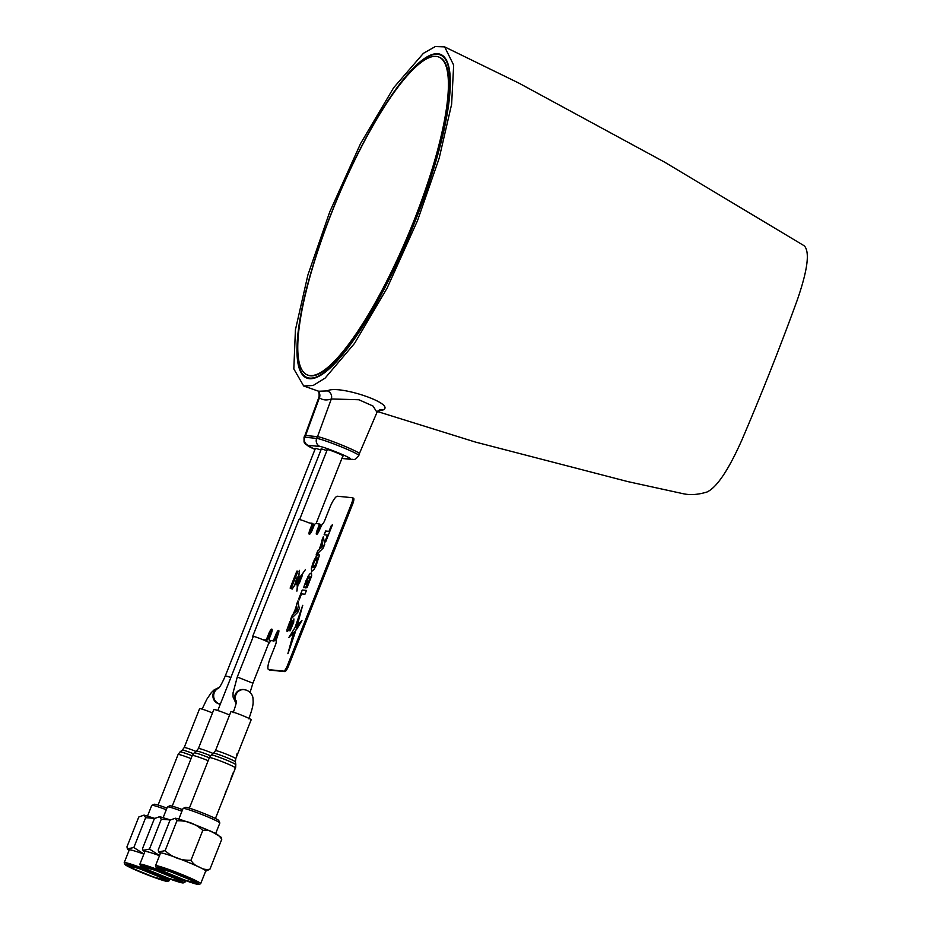 <?xml version="1.0" encoding="UTF-8"?>
<svg xmlns="http://www.w3.org/2000/svg" width="931" height="931" viewBox="0 0 931 931"><rect width="100%" height="100%" fill="white"/><g stroke="black" fill="none" stroke-linecap="round" stroke-linejoin="round"><path stroke-width="1.4" d="M331.971 211.907A172.002 39.637 -67.5 0 0 307.207 374.867A172.002 39.637 -67.5 0 0 414.202 220.053A172.002 39.637 -67.5 0 0 438.966 57.094A172.002 39.637 -67.5 0 0 331.971 211.907M307.207 374.867L307.765 375.1A172.002 39.637 -67.5 0 0 414.76 220.286A172.002 39.637 -67.5 0 0 439.537 57.326L438.966 57.094M210.546 755.728A13.302 0.908 21.6 0 0 196.499 751.084L198.396 748.536L213.804 709.608A12.464 0.85 21.6 0 1 228.491 714.543A12.464 0.85 21.6 0 1 229.596 715.008M189.365 808.166L209.382 757.613L211.325 754.994A13.185 0.896 21.6 0 1 225.989 759.894A13.185 0.896 21.6 0 1 235.822 764.7L235.403 761.849A11.742 0.791 21.6 0 0 226.64 757.566A11.742 0.791 21.6 0 0 213.583 753.214L215.48 750.654L230.888 711.738A10.904 0.745 21.6 0 1 243.038 715.764A10.904 0.745 21.6 0 1 251.172 719.768L237.638 753.959M224.685 794.783L225.802 792.386A14.081 0.954 21.6 0 1 225.814 792.456L226.221 791.42A14.081 0.954 -158.4 0 0 225.965 791.082L224.604 795.342M225.058 794.341L225.802 792.386M228.619 785.24A14.081 0.954 21.6 0 1 228.595 785.252L229.445 783.169M235.613 763.269L235.718 767.167A14.023 0.954 21.6 0 1 235.694 767.167M234.763 769.809L235.392 767.738A14.081 0.954 21.6 0 0 235.217 767.598L234.693 770.018M237.254 755.099L237.661 754.063A10.963 0.745 -158.4 0 0 237.091 753.551L236.439 756.822A10.963 0.745 21.6 0 1 236.509 756.926L237.149 754.925A10.963 0.745 21.6 0 1 237.254 755.099A10.963 0.745 21.6 0 1 237.161 755.146M230.865 779.701L231.249 777.653L230.632 780.097M232.436 775.709L233.53 772.555A14.081 0.954 -158.4 0 0 233.355 772.404L231.831 776.245M232.843 774.685L232.343 775.546M232.063 776.442L232.831 774.673M193.392 753.679A11.742 0.791 21.6 0 0 193.345 753.668A11.742 0.791 21.6 0 0 182.301 750.107L184.198 747.558L199.606 708.642A10.904 0.745 21.6 0 1 209.894 711.912A10.904 0.745 21.6 0 1 212.477 712.96M415.505 220.356A175.121 40.359 -67.5 0 0 441.178 54.661A175.121 40.359 -67.5 0 0 331.785 212.07A175.121 40.359 -67.5 0 0 307.032 378.149A175.121 40.359 -67.5 0 0 415.505 220.356M318.623 391.241L327.444 390.915C337.546 384.305 396.548 403.821 383.037 409.989L377.811 411.048M444.646 46.876L453.665 65.1L451.628 104.237L439.153 158.305L417.542 220.566L387.18 287.958L354.583 343.341L325.105 378.114L313.142 385.492L303.669 385.981L293.824 368.92L295.418 329.865L307.87 275.064L329.76 211.872L360.576 143.56L393.65 87.723L423.396 53.335L435.312 46.55L444.646 46.876L518.753 83.045L664.653 162.169L801.789 244.318A629.426 145.05 -67.5 0 1 804.477 246.017C809.97 252.348 807.526 270.456 797.157 300.352A629.426 145.05 112.5 0 1 770.531 370.445A629.426 145.05 112.5 0 1 741.739 440.328C728.484 470.027 716.94 487.239 707.106 491.964A629.426 145.05 112.5 0 1 683.482 493.779L627.936 481.63L475.241 442.016L377.439 411.525M359.424 453.502L376.997 412.317L373.028 406.044L358.889 399.76L331.331 398.957C326.63 400.574 322.65 400.179 319.414 397.77L319.054 396.862C319.321 393.219 318.798 391.136 317.494 390.613M354.129 450.453A22.891 1.548 -158.4 0 0 322.801 438.047M305.589 435.487L319.414 397.77A6.238 6.052 126.8 0 0 317.971 391.008M317.506 436.674L331.331 398.957A6.238 5.947 70.9 0 0 327.444 390.915M383.037 409.989A6.238 5.923 70.1 0 0 379.254 410.024L376.997 412.317M317.168 252.871A174.493 40.208 -67.5 0 0 307.277 377.579A174.493 40.208 -67.5 0 0 415.366 220.344A174.493 40.208 -67.5 0 0 440.945 55.232A174.493 40.208 -67.5 0 0 359.68 150.356M342.864 456.004A8.728 0.594 -158.4 0 0 343.202 455.969A8.728 0.594 -158.4 0 0 337.185 452.966A8.728 0.594 -158.4 0 0 326.979 449.545A8.728 0.594 -158.4 0 0 327.212 449.813M317.343 436.651L316.656 438.385A6.238 6.052 95.7 0 0 319.973 446.484L308.056 445.309A6.238 6.052 -84.3 0 1 304.74 437.209L316.656 438.385A23.054 1.559 21.6 0 1 342.899 447.52A23.054 1.559 21.6 0 1 358.819 455.468L359.506 453.734A23.054 1.559 -158.4 0 0 343.586 445.786A23.054 1.559 -158.4 0 0 317.343 436.651L305.426 435.475A23.054 1.559 -158.4 0 0 304.716 435.58L304.03 437.314A23.054 1.559 21.6 0 1 304.74 437.209L305.426 435.475M320.916 450.08A8.728 0.594 -158.4 0 0 315.062 448.37A8.728 0.594 -158.4 0 0 315.295 448.626M326.874 450.674A8.728 0.594 -158.4 0 0 321.253 449.219M124.917 864.41L124.219 862.804A24.299 1.653 21.6 0 1 124.207 862.676A24.299 1.653 21.6 0 1 138.416 866.68A24.299 1.653 21.6 0 1 162.762 876.653A24.299 1.653 21.6 0 1 169.407 880.575A24.299 1.653 21.6 0 1 169.314 880.656L167.696 881.354A23.054 1.559 -158.4 0 0 161.482 877.549A23.054 1.559 -158.4 0 0 137.718 867.843A23.054 1.559 -158.4 0 0 124.917 864.41A23.054 1.559 -158.4 0 0 131.213 868.018A23.054 1.559 -158.4 0 0 153.627 877.235A23.054 1.559 -158.4 0 0 167.696 881.354M159.434 876.909L139.464 868.728L127.803 865.446L133.249 868.658L153.231 876.851L164.892 880.121L159.434 876.909M166.288 809.726A19.784 1.338 -158.4 0 0 151.834 805.315L154.243 804.268A17.922 1.21 21.6 0 1 166.928 808.12M151.834 805.315A19.784 1.338 -158.4 0 0 151.753 805.373L147.54 816.022M145.643 817.697L144.049 815.102L138.766 817.022L126.953 846.849L127.372 848.851L133.831 847.536L145.643 817.697L154.534 818.384M133.831 847.536L143.898 854.018M124.207 862.676L129.246 849.968A24.299 1.653 21.6 0 1 143.851 854.111M140.558 865.958L139.859 864.352A24.299 1.653 21.6 0 1 139.848 864.236A24.299 1.653 21.6 0 1 154.057 868.227A24.299 1.653 21.6 0 1 178.403 878.201A24.299 1.653 21.6 0 1 185.048 882.123A24.299 1.653 21.6 0 1 184.955 882.204L183.337 882.902A23.054 1.559 -158.4 0 0 177.123 879.108A23.054 1.559 -158.4 0 0 153.359 869.391A23.054 1.559 -158.4 0 0 140.558 865.958A23.054 1.559 -158.4 0 0 146.854 869.566A23.054 1.559 -158.4 0 0 169.267 878.783A23.054 1.559 -158.4 0 0 183.337 882.902M175.086 878.457L155.105 870.276L143.444 866.994L148.902 870.206L168.872 878.399L180.533 881.68L175.086 878.457M181.929 811.273A19.784 1.338 -158.4 0 0 167.475 806.863L169.896 805.815A17.922 1.21 21.6 0 1 182.569 809.667M167.475 806.863A19.784 1.338 -158.4 0 0 167.394 806.933L163.181 817.569M161.284 819.245L159.69 816.65L154.406 818.57L142.594 848.397L143.013 850.41L149.472 849.084L161.284 819.245L170.187 819.932M149.472 849.084L159.538 855.566M139.848 864.236L144.887 851.516A24.299 1.653 21.6 0 1 159.504 855.659M156.199 867.517L155.5 865.9A24.299 1.653 21.6 0 1 155.489 865.783A24.299 1.653 21.6 0 1 169.698 869.775A24.299 1.653 21.6 0 1 194.044 879.748A24.299 1.653 21.6 0 1 200.689 883.67A24.299 1.653 21.6 0 1 200.596 883.752L198.978 884.45A23.054 1.559 -158.4 0 0 192.764 880.656A23.054 1.559 -158.4 0 0 169 870.939A23.054 1.559 -158.4 0 0 156.199 867.517A23.054 1.559 -158.4 0 0 162.494 871.113A23.054 1.559 -158.4 0 0 184.908 880.33A23.054 1.559 -158.4 0 0 198.978 884.45M155.489 865.783L160.528 853.064A24.299 1.653 21.6 0 1 174.737 857.055A24.299 1.653 21.6 0 1 199.083 867.04A24.299 1.653 21.6 0 1 205.728 870.951L200.689 883.67M190.727 880.004L170.745 871.823L159.085 868.542L164.543 871.753L184.513 879.946L196.173 883.228L190.727 880.004M175.342 818.198C180.323 819.036 202.085 827.17 213.118 832.465L221.322 837.376L221.741 839.378C219.646 835.887 216.807 833.594 213.211 832.512C210.034 830.405 206.566 829.707 202.783 830.429C195.591 823.667 186.968 820.455 176.937 820.793L175.342 818.198L170.047 820.118L158.235 849.956L158.654 851.958L165.124 850.631C172.305 857.404 180.928 860.605 190.971 860.267C193.066 863.759 195.906 866.051 199.502 867.133C202.679 869.24 206.147 869.938 209.929 869.217L205.6 871.265M215.62 833.687L219.832 823.039A19.784 1.338 -158.4 0 0 219.821 822.946A19.784 1.338 -158.4 0 0 214.421 819.85A19.784 1.338 -158.4 0 0 195.196 811.948A19.784 1.338 -158.4 0 0 183.116 808.411A19.784 1.338 -158.4 0 0 183.035 808.48L178.822 819.117M183.116 808.411L185.537 807.363A17.922 1.21 21.6 0 1 196.464 810.575A17.922 1.21 21.6 0 1 213.886 817.732A17.922 1.21 21.6 0 1 218.773 820.525L219.821 822.946M209.929 869.217L221.741 839.378M165.124 850.631L176.937 820.793M190.971 860.267L202.783 830.429M314.247 525.212A9.031 0.617 -158.4 0 0 313.06 524.63M268.85 642.949A9.031 0.617 -158.4 0 0 269.501 642.96A9.031 0.617 -158.4 0 0 263.264 639.853A9.031 0.617 -158.4 0 0 252.708 636.315A9.031 0.617 -158.4 0 0 253.197 636.746M310.128 533.824A4.981 1.152 -67.5 0 1 311.117 530.018L312.49 526.55A3.119 0.722 112.5 0 0 312.932 523.606A3.119 0.722 112.5 0 0 312.886 523.594L308.929 522.85A9.031 0.617 -158.4 0 0 298.932 519.533L252.708 636.315M313.305 564.349L312.932 567.445L314.783 566.339L317.11 561.207L317.32 557.913L315.632 559.217L313.305 564.349M311.699 571.366L311.338 568.713L313.049 562.883L315.912 556.947L318.774 554.224M313.142 567.666L316.098 564.035L317.331 557.925M319.252 555.819L316.016 565.943L313.875 569.667L311.664 571.366L311.524 567.456L314.399 559.612L317.808 554.492L319.054 554.469L319.252 555.819M291.554 619.906L289.692 622.059L286.923 629.95L287.109 631.497L288.063 630.787L292.497 622.536L289.995 630.927M293.928 618.929L288.494 627.866M286.923 629.95L287.097 631.497M311.769 523.129A3.119 0.722 112.5 0 1 311.361 526.085L309.988 529.553A4.981 1.152 -67.5 0 0 309.278 534.278A4.981 1.152 -67.5 0 0 312.374 529.797L313.747 526.329A3.119 0.722 112.5 0 1 315.644 523.513L318.914 523.827A3.119 0.722 112.5 0 1 318.961 523.839A3.119 0.722 112.5 0 1 318.518 526.795L317.145 530.263A4.364 1.001 -67.5 0 0 316.587 534.417A4.364 1.001 -67.5 0 0 319.228 530.472L322.196 524.153A4.364 1.001 -67.5 0 0 324.838 520.208L329.877 507.5A12.464 2.874 112.5 0 1 337.429 496.235L352.325 497.713A6.238 1.431 112.5 0 1 352.43 497.736A6.238 1.431 112.5 0 1 351.522 503.636L287.446 665.49A6.238 1.431 112.5 0 1 283.664 671.123L268.768 669.645A12.464 2.874 112.5 0 1 268.57 669.598A12.464 2.874 112.5 0 1 270.362 657.798L275.401 645.078A4.364 1.001 -67.5 0 0 276.03 640.947A4.364 1.001 -67.5 0 0 275.96 640.935L278.032 634.535A4.364 1.001 -67.5 0 0 278.66 630.392A4.364 1.001 -67.5 0 0 275.948 634.325L276.507 634.558L275.134 638.026A3.119 0.722 112.5 0 1 273.237 640.842L269.967 640.516A3.119 0.722 112.5 0 1 269.92 640.505A3.119 0.722 112.5 0 1 269.874 640.481M278.858 630.694A4.364 1.001 -67.5 0 0 276.507 634.558A4.364 1.001 -67.5 0 1 278.858 630.694M275.948 634.325L274.575 637.793L275.134 638.026A3.119 0.722 112.5 0 1 273.237 640.842L269.408 640.284A3.119 0.722 112.5 0 1 269.35 640.272A3.119 0.722 112.5 0 1 269.804 637.316L271.177 633.848A4.981 1.152 -67.5 0 0 271.899 629.123A4.981 1.152 -67.5 0 0 268.791 633.615L269.35 633.848L267.977 637.316A3.119 0.722 112.5 0 1 266.091 640.132L262.623 639.609L266.091 640.132A3.119 0.722 112.5 0 0 267.977 637.316L267.418 637.083A3.119 0.722 112.5 0 1 265.533 639.9M274.575 637.793A3.119 0.722 112.5 0 1 272.678 640.609M272.108 629.403A4.981 1.152 -67.5 0 0 269.35 633.848A4.981 1.152 -67.5 0 1 272.108 629.403M312.327 523.362A3.119 0.722 112.5 0 1 312.374 523.373A3.119 0.722 112.5 0 1 311.932 526.318L310.558 529.786A4.981 1.152 -67.5 0 0 309.627 534.231A4.981 1.152 -67.5 0 1 310.558 529.786L311.932 526.318L311.361 526.085M319.473 524.06A3.119 0.722 112.5 0 1 319.531 524.072L319.473 524.06A3.119 0.722 112.5 0 1 319.531 524.072A3.119 0.722 112.5 0 1 319.077 527.027L317.704 530.495A4.364 1.001 -67.5 0 0 316.877 534.324M317.145 530.263L318.262 530.728A4.364 1.001 -67.5 0 0 317.413 533.812M352.512 497.782L352.884 497.945A6.238 1.431 112.5 0 1 352.989 497.969A6.238 1.431 112.5 0 1 352.093 503.869L288.005 665.723A6.238 1.431 112.5 0 1 284.223 671.356L269.327 669.878A12.464 2.874 112.5 0 1 269.129 669.831A12.464 2.874 112.5 0 1 268.954 669.726M302.75 605.371L295.104 627.471L288.936 637.351L295.86 630.473L302.691 605.348L295.046 627.447L288.936 637.409M290.809 619.068L296.78 606.325L296.395 604.778L297.932 600.914L299.247 608.583L297.78 612.307L290.705 619.173L292.264 615.216L293.731 613.866L297.943 601.03M295.046 612.656L297.629 610.352L297.012 607.699M308.045 581.584L307.311 581.503L306.136 584.482L305.508 584.284L308.173 578.023L310.093 576.813L307.16 587.368L311.664 575.928L311.478 573.019L309.534 574.171L306.113 580.432L303.774 587.356L305.554 587.892L308.045 581.584L305.647 584.435M309.848 576.626L309.755 579.699L306.834 587.868M304.053 586.402L303.878 587.717M295.162 632.568L293.079 634.605L287.877 653.702M288.121 653.248L295.197 632.452L293.021 634.581L288.121 653.248M297.967 571.192L291.228 588.217L290.123 588.113L296.873 571.087L297.967 571.192M311.478 573.019L310.093 573.473L308.149 576.138L304.006 586.379M325.606 531.019L329.004 531.357L331.145 525.945L332.483 524.653L325.629 541.958L325.385 540.515L327.514 535.127L324.116 534.79L325.606 531.019M298.886 598.493L299.13 599.948L301.539 593.862L304.949 594.199L306.439 590.429L302.249 590.01L298.886 598.493M268.791 633.615L267.418 637.083M292.497 622.536L289.762 629.868L290.169 630.718L293.672 622.315L293.893 618.906L288.575 627.855L291.578 619.802L290.03 621.303L286.864 629.926M298.095 624.317L296.756 629.147L301.958 620.535L298.095 624.317M317.692 551.001L319.158 549.651L322.149 542.098L321.823 540.562L323.348 536.698L324.675 544.379L323.197 548.091L316.121 554.957L317.692 551.001M295.721 581.503L297.233 577.162L298.595 576.615L299.514 570.342L298.746 576.568L300.853 576.068L305.461 569.551L301.039 576.021L302.168 575.137L301.888 576.894L297.617 585.622L296.942 591.069L297.431 584.866L295.674 583.888L292.055 589.195L294.755 585.005L295.721 581.503M295.802 583.388L297.536 577.22L298.548 576.987L298.164 580.001L295.849 583.411M301.597 576.277L298.316 580.025L298.001 582.55L299.538 579.361L297.967 582.829L298.223 584.796L301.656 576.301L298.223 584.796M295.755 583.155L295.162 583.097L295.755 583.155M295.883 583.353L298.223 580.025L298.537 577.022M298.351 584.936L301.341 577.907M301.539 576.871L301.853 576.277L301.539 576.871M297.617 584.959L297.292 585.634L297.617 584.959M299.724 582.282L300.748 579.699M297.606 584.435L298.129 580.281L295.953 583.481L297.652 584.459L298.118 580.409M298.42 579.641L300.515 576.557M298.083 582.329L299.538 579.385M294.627 585.04L297.059 578.128M294.72 585.064L292.125 589.079M295.721 583.923L297.489 584.889L297.059 585.983M296.849 591.069L297.42 586.03M297.885 585.11L297.734 586.483M301.12 575.998L302.156 575.149M305.449 569.563L300.911 576.091L298.804 576.545M296.931 578.093L298.642 576.638L299.503 570.482M297.955 571.215L296.931 571.11L290.193 588.124M306.439 590.44L302.296 590.033L298.944 598.517L299.177 599.855M301.935 620.628L298.153 624.329L296.873 628.972M324.174 534.79L325.664 531.042L329.062 531.38L332.437 524.781M325.664 541.865L327.503 535.139M320.473 548.44L323.045 546.136L322.429 543.483M316.226 554.853L317.75 551.024L319.217 549.674L323.371 536.815M298.7 576.952L298.351 579.745L300.55 576.522L298.7 576.952M296.989 607.582L294.941 612.749L297.571 610.329L296.989 607.582M322.405 543.378L320.369 548.534L322.999 546.113L322.405 543.378M320.613 545.985L322.196 542.075M319.17 549.721L320.217 547.149M293.754 613.925L295.499 609.584M319.566 524.106L320.031 524.293A3.119 0.722 112.5 0 1 320.089 524.304L319.531 524.072A3.119 0.722 112.5 0 1 319.077 527.027L319.636 527.26L318.262 530.728M320.089 524.304A3.119 0.722 112.5 0 1 319.636 527.26M272.166 630.054A4.981 1.152 -67.5 0 0 269.909 634.081L268.535 637.549A3.119 0.722 112.5 0 1 266.65 640.365M352.884 497.945A6.238 1.431 112.5 0 1 352.989 497.969A6.238 1.431 112.5 0 1 352.093 503.869L288.005 665.723A6.238 1.431 112.5 0 1 284.223 671.356L269.327 669.878A12.464 2.874 112.5 0 1 269.129 669.831L268.57 669.598M353.07 498.015L353.443 498.178A6.238 1.431 112.5 0 1 353.547 498.201A6.238 1.431 112.5 0 1 352.651 504.102L288.563 665.956A6.238 1.431 112.5 0 1 284.793 671.588L269.885 670.111A12.464 2.874 112.5 0 1 269.687 670.064A12.464 2.874 112.5 0 1 269.524 669.959M278.881 631.439A4.364 1.001 -67.5 0 0 277.066 634.791L275.692 638.259A3.119 0.722 112.5 0 1 273.807 641.075M269.012 642.53L252.906 683.203L237.265 677.012L233.029 692.932L233.087 697.075L236.032 703.475M248.856 718.848C253.907 704.592 253.151 703.242 253.011 698.669C252.895 695.352 250.87 692.559 246.948 690.267L243.515 689.522A8.414 8.17 95.7 0 0 236.137 702.952M244.259 689.592A8.414 8.17 95.7 0 0 236.265 702.044M218.773 688.044A8.414 8.17 95.7 0 0 220.344 704.104L220.251 704.127A8.414 8.17 95.7 0 1 219.134 687.59M218.343 688.498C220.019 686.962 222.346 682.737 225.337 675.825L230.9 677.442M198.396 748.536A12.464 0.85 21.6 0 1 213.083 753.458A12.464 0.85 21.6 0 1 213.199 753.516M172.212 806.188L192.286 755.483A15.583 1.059 21.6 0 1 208.172 760.65M192.286 755.483L194.23 752.876A14.745 1.001 21.6 0 1 209.3 757.811M215.48 750.654A10.904 0.745 21.6 0 1 227.63 754.68A10.904 0.745 21.6 0 1 235.764 758.684L236.486 756.868M209.382 757.613A14.023 0.954 21.6 0 1 224.999 762.792A14.023 0.954 21.6 0 1 235.206 767.61M235.38 767.772A14.023 0.954 21.6 0 1 235.45 767.935L235.822 764.7M184.198 747.558A10.904 0.745 21.6 0 1 194.486 750.828A10.904 0.745 21.6 0 1 196.034 751.457M158.084 805.059L178.089 754.517A14.023 0.954 21.6 0 1 191.053 758.614M178.089 754.517L180.032 751.899A13.185 0.896 21.6 0 1 192.17 755.786M308.056 445.309A16.828 1.14 -158.4 0 0 314.992 449.405M341.886 458.459L351.895 459.449A6.238 6.052 -84.3 0 1 350.219 459.03A16.828 1.14 -158.4 0 0 339.117 453.164A16.828 1.14 -158.4 0 0 319.973 446.484M341.98 458.215L350.219 459.03M192.74 823.958A24.299 1.653 21.6 0 1 210.918 831.476M309.988 529.553L311.117 530.018M268.768 669.645L269.885 670.111M283.664 671.123L284.793 671.588M351.522 503.636L352.651 504.102M287.446 665.49L288.563 665.956M217.796 710.528L321.37 448.928M342.969 455.713L316.109 523.559M327.328 449.522L299.596 519.556M253.36 636.338L237.265 677.012M252.906 683.203L250.078 692.385M236.346 700.903C235.683 703.045 237.905 699.018 233.216 712.657M315.411 448.335L225.337 675.825M202.097 709.119L206.798 699.297L211.314 692.641L214.281 689.755L219.216 687.485M196.499 751.084L194.23 752.876M236.928 755.763L237.219 754.994M215.433 818.489L225.407 793.317M226.198 791.315L227.245 788.673M227.746 787.405L229.375 783.274M229.852 782.063L230.969 779.247M231.307 778.397L231.935 776.803M232.354 775.744L234.391 770.624M234.891 769.343L235.45 767.935M213.583 753.214L211.325 754.994M235.403 761.849L235.764 758.684M231.866 777.152L232.296 776.093M182.301 750.107L180.032 751.899M318.693 391.264L303.681 385.981M304.926 435.464L319.054 396.862M310.489 378.708L307.277 377.579M444.017 56.71L440.945 55.232M304.03 437.314L304.053 442.039L305.601 444.32L314.981 449.417M351.895 459.449C353.361 458.704 354.187 461.683 358.819 455.468M169.407 880.575L170.001 879.05M144.049 815.102L154.581 818.326M129.106 850.317L127.419 848.909M185.048 882.123L185.653 880.598M159.69 816.65L170.222 819.874M144.747 851.865L143.06 850.457M160.388 853.413L158.701 852.005M270.409 640.703L269.501 642.96M352.43 497.736L353.547 498.201"/></g></svg>
